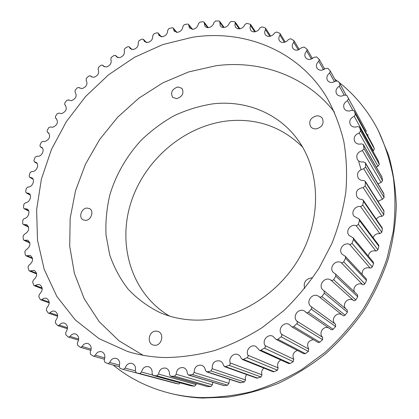 <?xml version="1.0" encoding="UTF-8"?>
<svg xmlns="http://www.w3.org/2000/svg" width="419" height="419" viewBox="0 0 419 419"><rect width="100%" height="100%" fill="white"/><g stroke="black" fill="none" stroke-linecap="round" stroke-linejoin="round"><path stroke-width="0.63" d="M378.242 130.424L388.56 155.098C393.137 171.308 395.714 188.241 396.295 205.891C395.672 223.772 392.922 241.684 388.046 259.623C381.976 277.362 373.931 294.374 363.912 310.652C352.871 326.296 340.291 340.521 326.171 353.322C311.343 365.143 295.62 375.052 279.002 383.05C262.074 389.864 244.974 394.557 227.69 397.128L202.188 398.05C192.221 397.605 182.558 396.269 173.188 394.038L171.109 393.546C180.516 395.787 190.226 397.128 200.23 397.568C217.252 397.715 234.441 395.725 251.803 391.603C269.071 386.255 285.8 378.844 301.989 369.364L324.835 352.562C339.034 339.689 351.688 325.38 362.796 309.646C372.868 293.274 380.965 276.173 387.077 258.334L393.284 231.298C395.436 213.177 395.489 195.448 393.436 178.112C390.23 161.2 385.166 145.304 378.242 130.424C368.196 111.025 355.066 94.966 338.845 82.255M336.792 80.673L334.776 79.175M143.078 355.281L119.001 340.82L99.219 321.672L84.25 298.826L74.383 273.324L69.716 246.173L70.162 218.336L75.53 190.713L85.507 164.148L99.717 139.396L117.697 117.173L138.925 98.125L162.808 82.862L188.681 71.921L215.785 65.788C259.932 59.77 306.022 75.656 334.467 112.161M192.468 37.254L162.782 44.571L134.509 57.288L108.521 74.818L85.576 96.506L66.359 121.641L51.458 149.442L41.402 179.075L36.631 209.636L37.495 240.124L44.225 269.454L56.869 296.469L75.289 319.948L99.067 338.657L127.465 351.436C139.475 355.181 152.118 357.218 165.405 357.548C181.621 357.328 198.009 354.993 214.565 350.551C231.016 344.9 246.922 337.232 262.273 327.558L283.841 310.579C297.176 297.663 308.96 283.427 319.189 267.882L331.927 243.408C338.641 226.412 343.281 209.212 345.858 191.813C347.236 174.529 346.565 157.785 343.847 141.585C340.024 125.883 334.43 111.318 327.066 97.889C298.71 50.228 244.256 29.178 192.468 37.254M198.386 23.679C197.93 26.633 196.181 28.487 193.143 29.257L189.477 28.015L188.534 24.37L187.455 24.035L184.302 24.669L182.914 26.339C182.668 29.461 180.94 31.451 177.719 32.315L174.194 31.163L173.162 28.01L171.989 27.727L168.883 28.644L167.652 30.393C167.642 33.667 165.94 35.788 162.541 36.757L159.152 35.683L158.073 33.001L156.811 32.782L153.783 33.965L152.71 35.777C152.956 39.182 151.29 41.429 147.708 42.513L144.455 41.518L143.377 39.276L142.031 39.129L139.098 40.57L138.181 42.424C138.715 45.943 137.097 48.305 133.331 49.521L130.204 48.594L129.172 46.766L127.748 46.703L124.925 48.384L124.176 50.27C125.009 53.873 123.448 56.355 119.494 57.702L116.498 56.843L115.55 55.408L114.052 55.434L111.354 57.335L110.773 59.236C111.931 62.913 110.438 65.5 106.295 66.993L103.42 66.197L102.597 65.118L101.026 65.238L98.475 67.349L98.062 69.255C99.56 72.974 98.146 75.661 93.814 77.316L91.059 76.577L90.394 75.818L88.76 76.049L86.372 78.353L86.125 80.244C87.985 83.978 86.649 86.764 82.124 88.592L79.49 87.906L79.018 87.44L77.326 87.775L75.116 90.258L75.111 92.185C77.243 95.92 75.975 98.774 71.309 100.738L68.543 99.895L66.794 100.345L64.777 102.99L64.788 104.766L65.165 105.022C67.391 108.783 66.15 111.669 61.436 113.675L59.037 113.093L57.241 113.669L55.434 116.456L55.538 118.153L56.225 118.551C58.555 122.343 57.34 125.26 52.569 127.313L50.505 126.915L48.73 127.664L47.138 130.571L47.337 132.179L48.363 132.687C50.799 136.505 49.604 139.464 44.775 141.559L43.057 141.313L41.324 142.23L39.962 145.241L40.24 146.76L41.628 147.331C44.948 149.206 42.235 156.172 38.113 156.329L36.767 156.203L35.076 157.277L33.955 160.377L34.311 161.802L36.081 162.389C39.527 164.217 36.83 171.397 32.64 171.523L31.676 171.476L30.048 172.707L29.178 175.87L29.602 177.2L31.776 177.761C35.348 179.547 32.666 186.947 28.403 187.036L27.843 187.036L26.287 188.414L25.685 191.624L26.161 192.855L28.759 193.342C32.467 195.081 29.801 202.717 25.459 202.765L23.841 204.294L23.511 207.525L24.035 208.657L27.073 209.023C30.791 210.663 28.466 218.252 24.124 218.577L22.757 220.237L22.705 223.463L23.27 224.495L26.758 224.684C29.906 228.282 29.089 231.498 24.318 234.326L23.066 236.117L23.302 239.317L23.893 240.249L27.843 240.213C31.074 243.57 30.435 246.801 25.926 249.907L24.805 251.814L25.334 254.962L25.941 255.794L30.357 255.48C33.656 258.596 33.195 261.833 28.969 265.19L27.989 267.202L28.811 270.265L29.424 270.999L34.316 270.349C37.668 273.24 37.385 276.467 33.462 280.033L32.635 282.139L33.756 285.098L34.363 285.732L37.631 284.527L39.726 284.695C43.115 287.361 43.01 290.566 39.407 294.311L38.747 296.495L40.166 299.318L41.12 299.915L42.031 299.527C43.503 298.255 45.022 297.867 46.588 298.37C49.992 300.821 50.065 303.99 46.797 307.876L46.32 310.123L48.033 312.778L48.934 313.276L49.966 312.784C51.49 311.238 53.129 310.725 54.884 311.238C58.288 313.48 58.529 316.591 55.617 320.577L55.329 322.871L57.838 325.683L59.309 325.123C60.87 323.285 62.625 322.63 64.584 323.149C67.967 325.191 68.381 328.234 65.825 332.283L65.741 334.598L68.014 336.834L68.779 337.148L70.031 336.41C71.597 334.252 73.466 333.435 75.645 333.959C78.982 335.813 79.558 338.772 77.368 342.831L77.499 345.151L80.034 347.136L80.715 347.372L82.066 346.487C83.606 343.989 85.581 342.999 88 343.522C91.279 345.198 92.007 348.058 90.185 352.086L90.53 354.39L93.317 356.092L93.893 356.255L95.338 355.218C96.815 352.358 98.9 351.185 101.576 351.703C104.771 353.217 105.635 355.956 104.179 359.911L104.745 362.173L107.762 363.561L108.222 363.666L109.747 362.466C111.135 359.219 113.308 357.857 116.267 358.365C119.357 359.738 120.347 362.335 119.242 366.169L120.038 368.369L123.254 369.417L125.187 368.102C126.433 364.457 128.691 362.891 131.959 363.393C134.918 364.63 136.013 367.081 135.248 370.742L136.269 372.852L139.862 373.565L141.507 372.009C142.57 367.955 144.906 366.18 148.515 366.677C151.311 367.798 152.49 370.082 152.045 373.528L153.071 375.476L156.874 375.833L158.56 374.094C159.388 369.616 161.792 367.625 165.767 368.128C168.386 369.144 169.616 371.244 169.459 374.434L170.533 376.231L174.55 376.199L176.163 374.272C176.708 369.364 179.17 367.159 183.543 367.673C185.952 368.6 187.209 370.511 187.309 373.397L188.398 375.031L192.667 374.591L194.117 372.491C194.327 367.144 196.841 364.734 201.649 365.268C203.828 366.122 205.074 367.824 205.383 370.38L206.866 371.91L210.951 370.977L212.224 368.725C212.04 362.933 214.591 360.324 219.875 360.906C221.798 361.686 222.997 363.179 223.463 365.373L224.961 366.73L229.177 365.347L230.183 364.389L230.246 362.964C228.297 358.161 233.53 352.51 238.002 354.589L239.815 355.804L241.323 358.392L242.811 359.581L247.456 357.517L248.095 356.469L247.964 355.249C245.304 350.331 250.997 343.873 255.8 346.382L259.571 350.373L260.194 350.514L264.85 347.948L265.395 346.832L265.138 345.644C261.676 340.663 267.903 333.335 273.031 336.352L276.142 339.432L276.859 339.61L277.881 339.285L281.479 336.551L281.919 335.394L281.542 334.242C277.195 329.282 284.014 320.991 289.461 324.615L291.765 326.773L292.598 327.003L293.756 326.558L297.223 323.285L297.411 322.064L296.94 321.174C291.634 316.324 299.119 306.996 304.849 311.317L306.231 312.543L307.179 312.831L308.473 312.26L311.631 308.656L311.694 307.431L311.128 306.603C304.807 301.968 312.998 291.524 318.969 296.61L320.409 297.286L321.823 296.573L324.343 293.242L324.102 290.849L323.264 290.241C317.241 285.648 325.097 275.613 331.089 280.253L332.105 280.568L333.629 279.703L335.818 276.158L335.561 274.016L333.597 272.68C328.355 268.165 335.326 259.057 341.244 262.687L342.124 262.896L343.732 261.875L345.56 258.167L345.298 256.287L342.229 254.312C337.698 249.928 343.837 241.679 349.608 244.387L350.336 244.518L352.012 243.334L353.463 239.511L353.201 237.892L349.058 235.405C345.156 231.204 350.525 223.725 356.087 225.611L356.658 225.673L358.381 224.327L359.434 220.441L359.177 219.079L354.013 216.225C350.656 212.229 355.317 205.436 360.623 206.598L362.775 205.111L363.425 201.214L363.179 200.099L361.817 199.407C359.78 199.344 358.193 198.548 357.056 197.014C355.144 191.729 357.182 188.592 363.179 187.597L365.174 185.931L365.415 182.071L365.19 181.186L363.42 180.495C361.136 180.568 359.387 179.746 358.177 178.028C356.433 173.325 358.229 170.266 363.556 168.862L365.583 167.029L365.426 163.253L365.221 162.582L363.483 161.886L362.676 161.996C360.34 162.09 358.58 161.257 357.391 159.487C355.794 155.109 357.475 152.139 362.425 150.583L364.043 148.63L363.331 144.513L361.424 143.853L360.031 144.12C357.674 144.236 355.914 143.398 354.752 141.612C353.269 137.636 354.757 134.766 359.203 133.006L360.612 130.953L359.575 127.177L357.522 126.585L355.579 127.062C353.212 127.198 351.462 126.365 350.326 124.579C348.938 120.981 350.232 118.221 354.207 116.309L355.396 114.183L354.06 110.768L351.871 110.265L349.409 111.004C347.058 111.15 345.324 110.344 344.214 108.573C342.91 105.316 344.015 102.676 347.529 100.654L348.493 98.481L346.895 95.443L344.596 95.045L341.647 96.087C339.327 96.255 337.62 95.469 336.525 93.73C335.294 90.792 336.221 88.278 339.296 86.194L340.092 84.093L338.143 81.228L335.813 81.066L332.424 82.449C330.146 82.632 328.47 81.873 327.401 80.181C326.233 77.536 326.982 75.153 329.653 73.042L330.298 71.052L328.004 68.365L325.673 68.438L321.886 70.193C319.666 70.387 318.026 69.664 316.979 68.025C315.868 65.647 316.455 63.405 318.744 61.3L319.247 59.425L316.633 56.958L314.323 57.251L310.191 59.404C308.028 59.603 306.43 58.917 305.399 57.34C304.346 55.208 304.786 53.108 306.718 51.045L307.096 49.29L304.189 47.064L301.921 47.567L297.485 50.139C295.39 50.348 293.839 49.693 292.829 48.185C291.828 46.279 292.132 44.325 293.735 42.324L293.997 40.69L290.823 38.737L288.618 39.444L286.58 41.444L283.93 42.439C281.908 42.649 280.4 42.036 279.41 40.596C278.462 38.894 278.645 37.087 279.95 35.18L280.112 33.667L279.614 33.242L276.697 32.006L274.571 32.892C273.455 34.793 271.826 35.934 269.684 36.322C267.736 36.542 266.274 35.961 265.3 34.588C264.41 33.075 264.483 31.42 265.52 29.618L265.588 28.23L264.991 27.785L261.969 26.874L259.932 27.932C258.895 30.063 257.214 31.352 254.888 31.802C253.018 32.017 251.604 31.477 250.651 30.173L250.007 28.036L250.583 24.381L246.781 23.344L244.858 24.559C243.921 26.91 242.203 28.34 239.699 28.859L237.332 28.644L235.604 27.34L234.944 25.428L235.242 22.102L234.446 21.662L231.288 21.395L229.486 22.746C228.68 25.308 226.941 26.884 224.259 27.481L221.981 27.287L220.305 26.057L219.697 21.369L218.807 20.95L215.623 20.992L213.952 22.464C213.308 25.229 211.553 26.947 208.699 27.623L206.803 27.539L205.069 26.512L204.084 22.139L203.1 21.757L199.921 22.102L198.386 23.679M123.359 369.443L163.709 380.185M175.362 383.301L178.808 383.998L180.249 382.866M153.071 375.476L191.059 385.805L194.584 386.145L196.113 384.574L196.254 383.49M170.533 376.231L207.505 386.622L210.909 386.569L212.365 384.825L212.752 382.311M188.398 375.031L223.992 385.627L227.585 385.197L228.9 383.296L229.628 379.331M206.462 371.836L240.249 382.767L244.366 382.002L245.508 379.965C245.057 377.969 245.455 376.168 246.712 374.565M224.5 366.646L256.763 378.142L261.047 376.99L262.001 374.837C261.194 372.172 261.807 369.919 263.839 368.076M242.282 359.476L273.005 371.732L274.136 371.7L277.42 370.181L278.169 367.934C276.912 364.53 277.797 361.88 280.814 359.984M259.571 350.373L288.754 363.577L290.11 363.503L293.269 361.634L293.803 359.319C292.027 355.082 293.232 352.122 297.422 350.446M276.142 339.432L303.806 353.751L305.393 353.626L308.389 351.431L308.693 349.074C306.362 343.915 307.928 340.773 313.391 339.641M291.765 326.773L317.969 342.37L318.733 342.585L319.791 342.187L322.578 339.694L322.646 337.326C318.367 333.472 323.096 325.668 328.433 327.763M306.231 312.543L331.057 329.559L331.921 329.832L333.1 329.318L335.645 326.553L335.478 324.206C329.847 320.111 336.619 310.83 342.218 314.952M342.815 315.418L343.863 315.816L345.146 315.182L347.419 312.181L347.178 310.002L324.102 290.849M345.806 308.861C341.312 304.231 348.383 296.448 353.463 300.433L354.395 300.727L355.778 299.957L357.747 296.757L357.496 294.803L335.561 274.016M354.553 292.017C351.991 287.376 358.062 281.736 362.592 284.553L363.393 284.758L364.849 283.841L366.489 280.489L366.237 278.771L345.298 256.287M362.079 274.304C362.262 269.166 364.933 267.06 370.077 267.987L370.742 268.113L372.266 267.05L373.554 263.588L373.303 262.111L353.201 237.892M368.301 256.077C369.176 252.049 371.695 250.342 375.848 250.944L376.367 251.012L377.933 249.803L378.865 246.272L378.619 245.031L359.177 219.079M373.093 237.657C374.335 234.677 376.587 233.346 379.85 233.655L381.803 232.325L382.369 228.774L382.138 227.753L363.179 200.099M376.356 219.32C377.676 217.252 379.572 216.256 382.049 216.335L383.862 214.832L383.841 210.495L365.19 181.186M377.99 201.298L382.516 199.193L384.108 197.548L383.746 193.473L365.221 162.582M156.098 331.099C149.07 330.67 146.367 343.035 153.103 344.994L154.836 345.303C161.807 345.78 164.609 333.571 158.047 331.466L156.098 331.099M312.6 277.917L311.537 277.86C305.54 279.075 303.236 282.626 304.623 288.513M316.596 115.874C310.531 117.676 308.504 121.196 310.51 126.433C311.836 128.214 313.726 129.026 316.188 128.874C322.185 127.151 324.264 123.684 322.421 118.462C321.09 116.561 319.147 115.702 316.596 115.874M177.782 86.958C171.973 89.137 170.287 92.615 172.717 97.397L176.739 98.675C182.516 96.553 184.24 93.102 181.909 88.304L177.782 86.958M87.037 208.06C81.48 208.096 78.29 217.513 83.072 219.839L85.555 220.394C91.085 220.394 94.322 211.045 89.64 208.662L87.037 208.06M302.576 147.069C281.977 126.915 257.24 118.163 228.365 120.824C184.779 125.401 144.869 159.388 131.047 202.257C117.163 245.026 131.571 293.729 169.527 316.088M212.978 103.839C199.643 105.907 186.717 109.851 174.194 115.675C162.095 122.474 150.997 130.77 140.904 140.559C126.653 156.119 116.026 174.603 109.94 194.531C106.73 207.997 105.426 221.489 106.023 235.012L109.663 254.647C113.921 267.217 120.064 278.708 128.104 289.12C137.149 298.705 147.708 306.504 159.791 312.511C171.287 317.497 183.7 320.037 197.014 320.126C236.955 320.378 279.861 294.101 301.078 254.731C322.342 215.366 319.524 168.249 296.82 138.448C277.278 112.423 244.869 100.131 212.978 103.839M358.727 161.655L361.073 169.533M366.499 131.514L348.493 98.481M367.762 135.835L367.982 134.337M372.842 151.029L373.35 150.84L374.418 148.902L373.099 145.618M376.22 166.992L378.043 166.264L379.315 164.4L378.341 160.917L359.575 127.177M377.943 183.8L381.107 182.438L382.573 180.673L381.892 176.886L363.331 144.513M113.14 365.033C129.707 378.608 149.028 388.109 171.109 393.546M65.432 105.253L64.872 104.823M56.685 118.965L55.69 118.237M49.013 133.294L47.562 132.289M42.466 148.143L40.543 146.886M37.102 163.415L34.698 161.928M32.981 179.018L30.079 177.326M30.142 194.84L26.732 192.96M178.62 383.977L139.658 373.539M194.526 386.145L156.816 375.827M353.463 300.433L331.089 280.253M362.592 284.553L341.244 262.687M370.077 267.987L349.608 244.387M375.848 250.944L356.087 225.611M379.85 233.655L360.623 206.598M382.049 216.335L363.179 187.597M382.463 199.193L363.765 168.852M207.814 27.68L204.263 23.05M223.594 27.539L219.828 22.39M239.28 28.906L235.316 23.244M254.736 31.823L250.593 25.648M269.82 36.301L265.52 29.618M284.396 42.356L279.95 35.18M298.307 49.971L293.735 42.324M311.406 59.126L306.718 51.045M323.536 69.774L318.744 61.3M334.54 81.841L329.653 73.042M344.271 95.239L339.296 86.194M352.688 110.045L347.529 100.654M373.235 145.87L354.128 110.909M374.418 148.902L355.396 114.183M373.35 150.84L354.207 116.309M378.457 161.195L359.696 127.476M379.315 164.4L360.612 130.953M378.043 166.264L359.203 133.006M382.049 177.321L363.498 144.984M382.573 180.673L364.043 148.63M381.107 182.438L362.425 150.583M383.935 194.091L365.426 163.253M384.108 197.548L365.583 167.029M384.055 211.307L365.415 182.071M383.862 214.832L365.174 185.931M382.369 228.774L363.425 201.214M381.803 232.325L362.775 205.111M378.865 246.272L359.434 220.441M377.933 249.803L358.381 224.327M373.554 263.588L353.463 239.511M372.266 267.05L352.012 243.334M366.489 280.489L345.56 258.167M364.849 283.841L343.732 261.875M357.747 296.757L335.818 276.158M355.778 299.957L333.629 279.703M347.419 312.181L324.343 293.242M345.146 315.182L321.823 296.573M335.478 324.206L311.128 306.603M335.645 326.553L311.296 309.185M333.1 329.318L308.473 312.26M322.646 337.326L296.94 321.174M322.578 339.694L296.841 323.782M319.791 342.187L293.756 326.558M308.693 349.074L281.542 334.242M308.389 351.431L281.18 336.839M305.393 353.626L277.881 339.285M293.803 359.319L265.138 345.644M293.269 361.634L264.53 348.199M290.11 363.503L261.053 350.284M278.169 367.934L247.964 355.249M277.42 370.181L247.116 357.732M274.136 371.7L243.518 359.434M262.001 374.837L230.246 362.964M261.047 376.99L229.177 365.347M257.685 378.153L225.501 366.646M245.508 379.965L212.224 368.725M244.366 382.002L210.951 370.977M240.967 382.798L207.243 371.873M228.9 383.296L194.117 372.491M227.585 385.197L192.667 374.591M224.191 385.621L188.974 375.078M212.365 384.825L176.163 374.272M210.909 386.569L174.55 376.199M207.557 386.627L170.921 376.283M196.113 384.574L158.56 374.094M191.258 385.841L153.286 375.518M152.327 374.963L141.507 372.009M175.472 383.327L136.269 372.852M135.222 370.825L125.187 368.102M119.562 365.159L109.747 362.466M104.839 357.894L95.338 355.218M91.185 349.153L82.066 346.487M78.72 339.065L70.031 336.41M67.527 327.768L59.309 325.123M57.675 315.402L49.966 312.784M49.217 302.115L42.031 299.527M42.183 288.047L35.536 285.501M36.6 273.335L30.498 270.852M32.462 258.125L26.905 255.721M29.765 242.543L24.758 240.239M28.502 226.721L24.035 224.537M28.639 210.778L24.7 208.741M68.988 100.246L68.601 99.937M79.914 88.2L79.123 87.54M91.709 77.012L90.541 75.986M104.31 66.768L102.775 65.354M117.634 57.544L115.759 55.722M131.603 49.416L129.398 47.169M146.121 42.46L143.612 39.768M161.106 36.746L158.309 33.588M176.451 32.342L173.387 28.702M192.059 29.299L188.739 25.171M30.257 195.107L26.161 192.855M28.754 211.103L24.035 208.657M28.618 227.103L23.27 224.495M29.88 242.994L23.893 240.249M32.562 258.649L25.941 255.794M36.683 273.942L29.424 270.999M42.246 288.738L34.363 285.732M49.243 302.895L40.758 299.852M57.66 316.287L48.588 313.218M67.454 328.758L57.838 325.683M78.573 340.165L68.465 337.101M90.944 350.373L80.411 347.325M104.472 359.24L93.599 356.213M119.116 366.651L107.94 363.624M163.405 380.148L123.306 369.432M342.894 315.486L319.346 296.93M208.322 27.67L204.084 22.139M224.17 27.492L219.697 21.369M239.935 28.822L235.242 22.102M255.47 31.687L250.583 24.381M270.643 36.107L265.588 28.23M285.302 42.083L280.112 33.667M299.307 49.61L293.997 40.69M312.501 58.655L307.096 49.29M324.725 69.161L319.247 59.425M335.818 81.061L330.298 71.052M345.905 94.762L340.092 84.093M373.177 145.739L354.06 110.768M175.414 383.317L136.206 372.837M33.091 179.238L29.602 177.2M37.202 163.588L34.311 161.802M42.555 148.274L40.24 146.76M49.086 133.389L47.337 132.179M56.743 119.027L55.538 118.153M65.464 105.284L64.788 104.766M69.015 100.261L68.543 99.895M79.971 88.231L79.018 87.44M91.808 77.054L90.394 75.818M104.446 66.82L102.597 65.118M117.812 57.597L115.55 55.408M131.823 49.473L129.172 46.766M146.393 42.513L143.377 39.276M161.43 36.793L158.073 33.001M176.834 32.368L173.162 28.01M192.499 29.309L188.534 24.37"/></g></svg>
